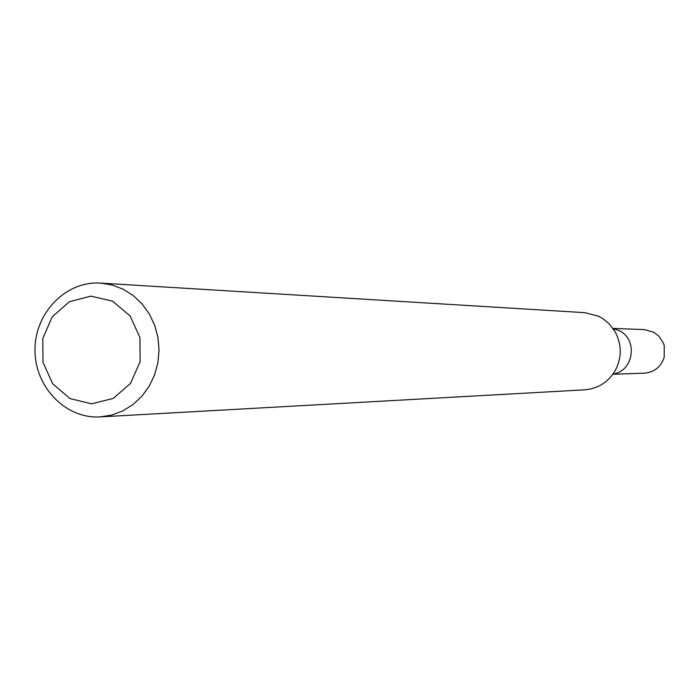 <?xml version="1.0" encoding="UTF-8"?>
<svg xmlns="http://www.w3.org/2000/svg" width="700" height="700" viewBox="0 0 700 700"><rect width="100%" height="100%" fill="white"/><g stroke="black" fill="none" stroke-linecap="round" stroke-linejoin="round"><path stroke-width="1.05" d="M618.695 330.444C638.251 338.669 634.008 371.297 613.051 374.01C634.008 371.297 638.251 338.669 618.695 330.444L613.165 328.641L618.695 330.444M100.546 283.098L584.876 312.672L598.579 316.234L602.858 318.649L609.219 323.873L615.178 331.817C621.959 344.846 621.924 357.849 615.081 370.834C608.003 382.366 597.87 388.701 584.684 389.83L100.196 416.902C65.678 419.116 34.606 386.881 35 349.834C34.79 312.777 66.027 280.709 100.546 283.098L112.105 284.996L123.148 289.214L133.271 295.61L142.1 303.957L149.327 313.967L154.674 325.281L157.955 337.488L159.04 350.149L157.894 362.801L154.551 374.99L149.144 386.269L141.873 396.244L133 404.556L122.841 410.9L111.772 415.065L100.196 416.902M112.516 301.149L130.069 315.91L139.939 337.488L140.123 361.585L130.567 383.346L113.234 398.414L91.604 403.83L70 398.58L52.666 383.766L42.98 362.329L42.805 338.494L52.176 316.89L69.291 301.77L90.816 296.126L112.516 301.149M612.999 328.396L644.455 329.621L653.887 332.281L659.094 336.35L663.381 343.079L664.239 345.625L664.204 357.289C660.94 366.966 654.325 372.269 644.341 373.188L612.885 374.246"/></g></svg>
